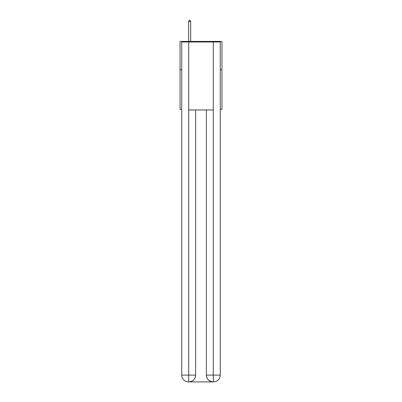 <?xml version="1.0" encoding="UTF-8"?>
<svg xmlns="http://www.w3.org/2000/svg" width="402" height="402" viewBox="0 0 402 402"><rect width="100%" height="100%" fill="white"/><g stroke="black" fill="none" stroke-linecap="round" stroke-linejoin="round"><path stroke-width="0.6" d="M181.739 69.747L180.041 69.747L180.041 41.426L221.959 41.426L221.959 109.404L220.261 109.404M180.041 69.747L180.041 109.404L181.739 109.404M221.959 69.747L220.261 69.747M188.538 381.9A6.799 6.799 0 0 1 181.739 375.101L195.618 375.101L195.618 109.972L195.618 375.101A6.799 6.799 0 0 1 188.819 381.9L188.538 381.9A6.799 6.799 0 0 1 181.739 375.101L181.739 41.989L188.709 41.989L188.709 109.972L213.291 109.972L213.291 41.989L188.709 41.989M213.291 41.989L220.261 41.989L220.261 375.101A6.799 6.799 0 0 1 213.462 381.9L213.181 381.9A6.799 6.799 0 0 1 206.382 375.101L206.382 109.972L206.382 375.101C206.728 379.111 208.995 381.372 213.181 381.9L188.819 381.9C193.025 381.458 195.292 379.192 195.618 375.101M206.382 375.101L213.291 375.101L213.346 381.9M188.709 109.972L188.709 381.9M190.689 21.572L189.839 20.1L189.498 20.1L188.649 21.572L190.689 21.572L190.689 41.426M188.649 21.572L188.649 41.426M213.291 109.972L213.291 375.101L220.261 375.101"/></g></svg>
